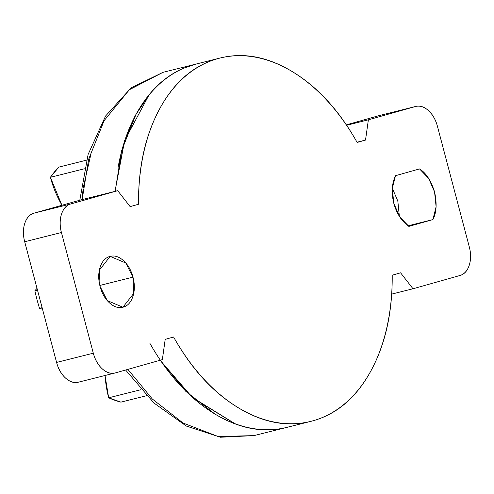 <?xml version="1.0" encoding="UTF-8"?>
<svg xmlns="http://www.w3.org/2000/svg" width="494" height="494" viewBox="0 0 494 494"><rect width="100%" height="100%" fill="white"/><g stroke="black" fill="none" stroke-linecap="round" stroke-linejoin="round"><path stroke-width="0.74" d="M408.878 226.388C401.795 221.503 396.781 213.846 393.829 203.411C391.236 192.87 391.791 183.638 395.49 175.703L392.279 188.572L393.829 203.411L399.788 216.996L408.878 226.388L432.898 219.595L408.05 225.826L432.898 219.595L436.103 206.733L434.559 191.894C437.079 203.522 436.523 212.76 432.898 219.595L408.878 226.388M100.084 286.452L99.393 270.132L110.162 256.374L125.797 263.012L132.985 277.146L99.837 285.458L132.985 277.146L133.676 293.467L122.907 307.225L107.272 300.587L100.084 286.452C101.931 293.448 105.117 298.969 109.637 303.007C114.157 307.046 118.69 308.423 123.228 307.138C127.773 305.86 130.996 302.285 132.898 296.431C134.806 290.577 134.831 284.149 132.985 277.146C131.132 270.15 127.952 264.63 123.432 260.591C118.912 256.553 114.38 255.176 109.841 256.46C105.296 257.745 102.073 261.314 100.165 267.168C98.263 273.028 98.238 279.45 100.084 286.452M286.106 427.563L253.959 435.622L218.138 436.511L183.058 423.031L152.35 399.035L127.878 369.376L152.35 399.035L183.058 423.031L218.138 436.511L253.959 435.622L220.38 437.233L186.275 426.032L154.017 403.061L125.618 370.012M235.107 423.889L192.765 397.88L160.142 360.256M149.349 94.465L135.152 115.682L124.408 141.247L115.009 191.363L124.661 140.475L149.126 94.737M187.053 66.857L195.278 64.257M79.806 200.224L88.111 154.449L105.568 116.034L131.095 87.864L162.915 72.365L129.379 89.729L104.098 120.69L88.648 159.296L82.152 199.595L88.648 159.296L104.098 120.69L129.379 89.729L162.915 72.365L195.785 64.127M90.705 155.048L83.288 187.553M83.14 188.813L81.961 199.644M160.13 360.256L192.043 397.238L235.576 424.062M195.501 64.201L183.391 68.32M368.376 119.82L346.621 125.272L368.376 119.82L365.517 140.08L357.008 142.216L365.517 140.08L368.376 119.82L415.374 106.537L368.376 119.82M415.374 106.537L378.645 115.738L346.35 124.871L378.645 115.738L415.374 106.537C419.702 105.315 424.013 106.624 428.317 110.471C432.621 114.318 435.652 119.579 437.418 126.242L469.3 246.914L437.418 126.242A24.966 16.277 -104.1 0 0 415.713 106.445M469.3 246.914A24.966 16.277 -104.1 0 1 460.013 275.479L413.009 288.768L460.013 275.479C464.335 274.256 467.404 270.854 469.22 265.278C471.035 259.702 471.06 253.583 469.3 246.914M391.693 294.109L413.009 288.768L391.693 294.109M115.355 372.914L162.353 359.626L165.206 339.366L173.585 337.001A187.245 122.067 -104.1 0 0 311.171 421.283A187.245 122.067 -104.1 0 0 392.211 275.195L400.591 272.824L413.009 288.768L400.591 272.824L392.211 275.195C392.502 312.282 385.437 344.108 371.019 370.667C356.594 397.225 337.322 413.916 313.19 420.74C289.058 427.557 264.253 423.333 238.781 408.05C213.303 392.767 191.573 369.086 173.585 337.001L165.206 339.366L162.353 359.626L115.355 372.914C111.027 374.137 106.71 372.828 102.406 368.981C98.102 365.128 95.07 359.873 93.31 353.21L56.582 362.417A24.966 16.277 75.9 0 0 78.287 382.208M115.016 373.007A24.966 16.277 -104.1 0 1 93.31 353.21L61.429 232.532L24.7 241.739L56.582 362.417L93.31 353.21L61.429 232.532A24.966 16.277 -104.1 0 1 70.716 203.973L33.987 213.173A24.966 16.277 75.9 0 0 24.7 241.739L61.429 232.532C59.663 225.869 59.694 219.75 61.503 214.174C63.318 208.592 66.387 205.195 70.716 203.973L117.714 190.684L80.991 199.891L33.987 213.173L70.716 203.973L117.714 190.684L130.132 206.628L138.511 204.257C138.221 167.17 145.292 135.344 159.71 108.785C174.129 82.226 193.407 65.535 217.539 58.712C241.671 51.889 266.47 56.118 291.948 71.402C317.426 86.685 339.156 110.366 357.143 142.451L365.517 140.08L357.143 142.451A187.245 122.067 -104.1 0 0 219.558 58.169A187.245 122.067 -104.1 0 0 138.511 204.257L130.132 206.628L117.714 190.684L80.991 199.891L33.987 213.173C29.665 214.396 26.596 217.798 24.78 223.374C22.965 228.957 22.94 235.076 24.7 241.739L56.582 362.417C58.348 369.08 61.38 374.335 65.683 378.182C69.987 382.029 74.298 383.344 78.626 382.121M399.356 216.316L397.831 201.101L392.304 188.195M419.505 168.917C425.989 172.894 431.009 180.557 434.559 191.894L428.594 178.303L419.505 168.917L395.49 175.703L419.505 168.917M195.686 64.152A187.245 122.067 75.9 0 0 118.085 167.509M149.849 343.219A187.245 122.067 75.9 0 0 287.298 427.261M115.158 191.326L121.74 150.355L135.838 114.769C150.256 88.21 169.535 71.519 193.667 64.695L196.878 63.856M289.317 426.723C265.185 433.541 240.38 429.311 214.909 414.034L185.738 391.279L160.272 360.219M37.025 288.391A78.855 51.407 75.9 0 0 34.876 290.768L37.482 290.114L34.876 290.768A129.823 84.635 75.9 0 0 36.994 299.574A129.823 84.635 75.9 0 0 39.508 308.275L42.107 307.62L39.508 308.275A78.855 51.407 75.9 0 0 42.521 309.195M61.923 205.276L50.4 177.303L58.817 167.108L86.462 160.179L58.817 167.108A129.823 84.635 75.9 0 0 50.4 177.303L84.344 168.8L50.4 177.303A78.855 51.407 75.9 0 0 61.972 205.263M146.539 395.725L120.919 402.147L146.539 395.725M105.031 375.508L108.655 397.8A129.823 84.635 75.9 0 0 120.919 402.147L108.655 397.8L140.981 389.692L108.655 397.8A78.855 51.407 75.9 0 1 105.08 375.496M37.025 288.379L34.876 290.768M39.508 308.275L42.527 309.201M415.682 106.451L378.954 115.658M115.046 372.995L78.318 382.202M195.97 64.084L219.836 58.101M287.014 427.335L309.979 421.58"/></g></svg>
